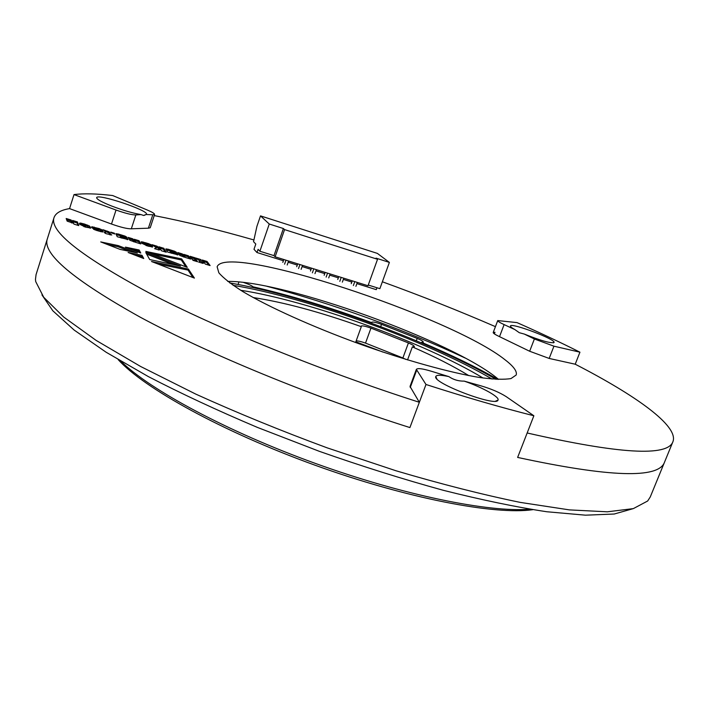 <?xml version="1.0" encoding="UTF-8"?>
<svg xmlns="http://www.w3.org/2000/svg" width="709" height="709" viewBox="0 0 709 709"><rect width="100%" height="100%" fill="white"/><g stroke="black" fill="none" stroke-linecap="round" stroke-linejoin="round"><path stroke-width="1.06" d="M229.751 282.944C306.811 296.158 428.458 340.196 496.123 379.368M253.184 297.55C283.76 302.211 319.803 311.925 361.306 326.681L355.838 341.809L382.975 352.081M405.973 359.445L402.88 357.974L408.428 342.934C412.381 344.654 414.366 345.903 414.375 346.683L412.354 346.887L407.542 359.924M412.354 346.887C434.759 356.689 453.556 366.261 468.773 375.593M240.679 290.273C308.566 300.616 424.257 342.5 483.033 378.003C424.257 342.5 308.566 300.616 240.679 290.273M408.428 342.934L370.958 328.107C365.295 326.122 362.007 325.466 361.076 326.131L361.306 326.681M233.066 285.31C307.192 297.541 427.288 341.011 492.064 379.067C427.288 341.011 307.192 297.541 233.066 285.31M402.88 357.974L365.516 343.103C361.076 341.508 357.956 340.79 356.148 340.932M532.805 509.691C494.802 515.168 406.532 498.356 314.486 465.007C222.422 431.71 143.838 388.115 118.155 359.587M529.756 509.204C489.237 512.616 403.563 495.352 315.097 463.314C226.623 431.302 149.75 389.72 120.805 361.165M267.196 286.383C331.112 303.08 405.362 329.96 465.157 358.036C405.362 329.96 331.112 303.08 267.196 286.383M498.037 379.457C476.28 367.076 450.818 354.704 421.625 342.341L423.3 342.137C423.264 341.366 421.226 340.125 417.193 338.406L381.522 324.332C375.921 322.338 372.659 321.656 371.72 322.276L371.879 322.71C329.88 307.316 290.3 295.361 253.113 286.826C251.456 285.488 248.256 284.034 243.533 282.466M253.113 286.826L252.874 287.526M371.684 323.242L371.879 322.71M421.625 342.341L421.421 342.908M73.922 224.124L78.77 225.595L77.414 221.926L72.637 220.464L73.408 222.768L72.681 222.723L71.113 220.003L66.167 218.496L67.178 221.164L73.63 223.291L73.922 224.124M79.612 224.257L85.576 227.137L90.681 227.988L89.449 225.976L84.353 224L79.993 223.007L79.373 223.61L83.759 224.948L83.644 224.328L84.876 224.7L85.745 226.658L79.612 224.257M91.78 227.58L94.855 229.822L101.165 231.763L103.213 231.79L102.264 230L99.313 228.626L91.683 226.8L91.7 227.394L96.327 228.803L96.149 228.112L96.92 228.28L98.037 229.486L91.78 227.58M149.705 259.565L145.797 252.581L180.485 266.052L149.705 259.565M198.662 262.073L203.084 263.42L204.139 262.507L205.3 264.094L210.103 265.556L207.072 261.479L202.322 260.026L203.589 261.763L200.408 259.441L195.507 257.952L200.08 261.072L198.662 262.073M192.91 260.327L197.616 261.754L192.91 260.327M192.414 259.609L197.102 261.036L194.745 257.713L190.092 256.295L192.414 259.609M145.806 251.403L181.646 258.909L187.273 267.364L145.806 251.403M143.75 258.537L128.116 252.484L142.022 255.346L143.75 258.537M185.997 257.659L190.703 259.086L188.408 255.781L183.746 254.363L184.969 256.915L182.328 253.928L177.791 252.546L179.847 255.488L185.997 257.659M167.714 252.094L178.056 254.868L176.452 252.741L170.621 250.844L170.417 250.366L171.02 250.481L176.488 252.324L174.644 251.252L168.113 249.213L165.844 248.965L167.714 252.094M135.995 242.434L140.825 243.905L139.053 240.723L134.276 239.27L135.579 241.769L135.056 241.716L132.813 238.827L128.161 237.409L129.898 240.28L135.995 242.434M117.251 236.726L127.975 239.58L126.663 237.559L120.698 235.627L120.583 235.166L121.221 235.291L126.814 237.169L125.014 236.106L118.323 234.023L115.904 233.74L117.251 236.726M100.731 241.92L118.235 245.598L137.369 252.98L120.051 249.382L100.731 241.92M505.233 359.933C513.662 366.411 517.313 371.445 516.179 375.017L511.021 378.553C504.294 379.705 494.12 379.395 480.489 377.631C450.605 372.863 405.309 360.332 358.453 343.546C311.703 326.45 268.888 307.077 242.877 291.612C231.267 284.247 223.255 277.972 218.833 272.779L217.131 266.77C226.198 242.274 451.651 316.781 505.233 359.933M154.225 215.589C184.606 221.492 217.849 229.627 253.955 239.97M382.364 281.783C421.465 295.972 459.157 310.932 495.431 326.654M148.385 228.192L150.219 227.766L154.606 214.419C154.633 213.577 152.178 212.097 147.25 210.006L112.678 195.542C96.548 193.646 83.662 193.327 74.011 194.594L69.562 208.606L111.499 224.035C120.893 227.341 127.496 228.927 131.325 228.794L148.385 228.192L152.79 214.783L154.606 214.419M416.36 369.371L425.985 384.482C465.104 397.093 501.068 407.515 533.868 415.766L506.182 396.623C499.561 392.423 491.036 388.789 480.613 385.731L464.182 381.114C482.457 387.389 499.978 397.129 497.993 400.115C496.513 407.321 431.985 382.816 435.778 376.532C436.531 374.831 440.901 374.857 448.886 376.621L431.435 371.277C422.546 368.6 417.521 367.962 416.36 369.371L410.024 386.44L419.338 402.287C321.434 370.958 216.44 328.099 148.225 292.462C80.64 255.967 49.249 231.019 54.035 217.601C55.639 213.072 60.814 210.077 69.562 208.606M494.377 333.877L494.988 332.273L493.207 332.521C493.127 333.248 495.228 334.63 499.526 336.66L529.658 351.247L549.174 358.444L575.221 364.213C635.61 395.303 678.912 425.949 672.947 441.645C667.745 456.871 619.143 453.973 527.159 432.977L517.632 457.429C609.731 477.29 658.688 478.894 664.501 462.233C658.688 478.894 609.731 477.29 517.632 457.429L533.868 415.766M106.013 233.651L111.783 234.998L110.453 234.156L109.31 231.967L102.947 229.716L104.524 230.647L105.57 232.667L104.338 232.295L104.56 232.8L106.013 233.651M111.109 232.862L114.761 233.97L114.388 233.208L110.746 232.091L111.109 232.862M141.8 243.267L148.092 246.165L152.657 246.909L151.425 244.968L148.571 243.63L141.853 241.804L141.144 241.902L141.8 243.267M154.597 248.664L159.135 250.047L160.456 249.205L161.404 250.738L166.296 252.227L163.814 248.283L158.976 246.803L160.012 248.487L156.999 246.2L152.01 244.676L156.326 247.742L154.597 248.664M125.431 247.122L139.124 249.985L140.772 253.024L125.431 247.122M188.372 269.03L194.408 278.096L151.487 261.506L188.372 269.03L188.018 270.094L192.937 277.529M227.722 281.402C284.894 280.631 453.211 341.392 497.966 378.898M419.338 402.287L409.908 427.571C312.208 396.712 207.737 353.578 140.063 317.091C73.054 279.647 42.15 253.565 47.343 238.827L36.062 274.622L35.468 279.381L35.707 281.579L43.728 297.293L63.704 317.047L96.114 340.391L140.604 366.473L195.755 394.098C237.09 412.842 280.888 430.762 327.159 447.849L395.994 470.767C440.98 484.07 482.404 494.616 520.264 502.397L569.407 509.886L607.321 511.809L633.35 508.61L647.671 500.997L650.259 496.965L672.947 441.645M107.334 244.472L117.889 246.679L118.235 245.598M117.889 246.679L130.527 251.562M109.957 234.856L108.973 233.004L106.944 232.091L107.272 231.054M106.944 232.091L105.029 231.488M108.22 232.596L108.557 231.559M108.973 233.004L109.31 231.967M109.381 233.633L109.718 232.587M110.205 234.927L110.453 234.156M114.202 233.802L114.388 233.208M127.248 239.695L126.326 238.587L122.754 237.187M120.822 236.709L120.246 236.194M120.37 235.716L116.267 234.723M120.964 237.861L120.707 237.098M116.232 234.661L116.551 233.686M117.986 235.06L118.323 234.023M124.855 236.576L125.014 236.106M120.362 236.655L120.698 235.627M121.691 238.082L121.009 236.124L121.815 235.805M122.923 237.231L123.26 236.203M125.112 237.994L125.449 236.957M126.326 238.587L126.663 237.559M126.991 239.199L127.328 238.162M121.673 236.194L123.1 237.949L121.833 237.648M133.478 241.716L132.477 239.855L128.87 238.756M132.477 239.855L132.813 238.827M133.744 241.787L133.992 241.007M134.205 241.911L134.356 241.459M139.726 243.568L138.716 241.751L135.011 240.626M138.716 241.751L139.053 240.723M151.939 247.069L151.088 245.996L147.516 244.41M145.531 243.79L141.552 242.832M145.992 245.482L145.389 244.259M141.525 242.788L141.853 241.804M143.103 243.116L143.44 242.088M146.4 245.615L145.903 242.77M148.234 244.658L148.571 243.63M150.078 245.394L150.414 244.375M151.088 245.996L151.425 244.968M152.329 247.087L152.532 246.475M146.763 245.739L146.621 244.942M145.434 244.499L145.77 243.471M145.726 243.231L146.923 243.595L148.075 245.385L146.914 245.279M156.326 247.742L155.608 248.974M160.012 248.487L159.676 249.506L156.662 247.219L154.784 246.652M156.662 247.219L156.999 246.2M165.073 251.855L163.478 249.302L159.826 248.185M163.478 249.302L163.814 248.283M177.206 254.939L176.116 253.751L172.801 252.431M170.816 251.925L170.045 251.429L170.382 250.463M170.213 250.915L166.349 249.931M171.082 253.113L171.02 251.305L172.19 251.633L173.271 253.308L172.083 252.945L171.02 251.305M166.074 249.506L166.296 248.859M167.767 250.233L168.113 249.213M174.494 251.713L174.644 251.252M170.275 251.863L170.621 250.844M172.748 252.351L173.067 251.394M174.893 253.157L175.229 252.138M176.116 253.751L176.452 252.741M176.833 254.371L177.17 253.352M183.303 256.88L181.991 254.939L178.721 253.946M181.991 254.939L182.328 253.928M183.613 256.968L183.87 256.197M184.145 257.119L184.296 256.667M189.374 258.688L188.071 256.8L184.712 255.772M188.071 256.8L188.408 255.781M134.524 254.965L141.667 256.428L142.022 255.346M141.667 256.428L142.553 258.067M131.936 249.63L138.769 251.048L139.124 249.985M138.769 251.048L139.593 252.572M152.249 253.884L181.291 259.946L181.646 258.909M181.291 259.946L185.847 266.823M157.859 263.97L188.018 270.094M195.746 260.62L194.399 258.723L191.084 257.713M194.399 258.723L194.745 257.713M200.08 261.072L199.424 262.303M203.589 261.763L203.253 262.773L198.449 259.955M200.062 260.451L200.408 259.441M208.685 265.122L206.736 262.481L203.368 261.461M206.736 262.481L207.072 261.479M146.666 254.123L173.678 264.617M96.69 230.221L93.535 229.255M102.575 231.994L101.928 231.045L97.957 229.317M96.114 228.192L95.954 228.688L94.935 228.378M92.135 227.527L92.383 226.738M93.703 228.006L94.022 227.013M98.985 229.672L99.313 228.626M100.829 230.434L101.165 229.397M101.928 231.045L102.264 230M103.018 231.958L103.16 231.497M97 229.805L98.4 230.416L97 229.805L96.77 230.522M96.61 230.469L96.894 229.574M98.197 230.974L98.347 230.496M97.106 230.638L97.257 230.159M83.848 226.579L84.149 225.639M84.495 226.8L84.646 226.322M85.594 227.146L85.745 226.658M79.763 223.734L79.993 223.007M81.34 224.212L81.65 223.238M90.052 228.174L87.189 226.118L87.526 225.081M87.189 226.118L85.408 225.48M89.112 227.022L89.449 225.976M89.937 227.89L90.273 226.845M71.387 222.812L70.776 221.048L66.593 219.772M70.776 221.048L71.113 220.003M71.946 222.963L72.096 222.475M77.955 225.347L77.086 222.972L73.089 221.749M77.086 222.972L77.414 221.926M275.127 256.809L284.566 229.592L377.543 259.29L368.006 285.745L275.127 256.809L273.984 255.639L259.893 251.243L269.26 224.017L260.504 215.882L256.924 226.339L253.538 241.68L255.798 244.047L253.99 249.32L256.986 252.528L258.085 249.338L259.893 251.243M260.504 215.882L377.374 253.397L389.383 262.41L379.873 288.66L368.263 285.036M356.884 283.618L376.266 289.653L376.958 287.748M256.986 252.528L283.387 260.744M288.164 262.233L297.275 265.069M302.105 266.575L311.065 269.358M315.948 270.882L324.749 273.621M329.694 275.163L338.344 277.848M343.333 279.408L351.841 282.049M284.566 229.592L283.378 228.528L269.26 224.017M389.383 262.41L376.036 258.138L377.543 259.29M273.984 255.639L283.378 228.528M282.811 262.41L283.822 259.512M287.198 265.006L288.598 261.001M284.575 264.2L285.966 260.185M296.699 266.726L297.709 263.845M301.139 269.34L302.539 265.343M298.533 268.534L299.934 264.537M310.48 271.015L311.499 268.135M314.973 273.639L316.382 269.659M312.385 272.832L313.795 268.853M324.173 275.269L325.183 272.407M328.719 277.901L330.119 273.94M326.149 277.104L327.549 273.142M337.759 279.488L338.778 276.643M342.358 282.138L343.768 278.194M339.806 281.349L341.215 277.396M351.256 283.68L352.276 280.844M355.909 286.339L357.309 282.412M353.374 285.559L354.784 281.624M425.985 384.482L409.908 427.571C312.208 396.712 207.737 353.578 140.063 317.091C73.054 279.647 42.15 253.565 47.343 238.827L54.035 217.601M632.765 508.77L614.207 514.025L585.474 515.177L546.71 511.738C516.161 507.103 481.659 499.951 443.222 490.282C403.137 479.24 361.874 466.265 319.422 451.358L257.349 427.385C217.433 410.493 181.087 393.557 148.314 376.576L106.155 352.258L74.179 330.084L52.838 310.808L41.946 294.9M524.279 334.054L534.382 338.991L553.942 346.187L579.935 352.187C560.429 342.376 539.46 332.512 517.012 322.604L497.745 320.574C497.683 321.257 499.801 322.604 504.117 324.598L514.876 329.588C511.801 327.877 510.329 326.689 510.453 326.034C510.498 322.178 556.503 339.549 554.03 342.509C550.556 343.44 540.639 340.621 524.279 334.054L519.289 332.698L514.876 329.588M448.886 376.621C453.441 379.74 458.537 381.238 464.182 381.114M74.011 194.594L116.028 210.032C125.431 213.347 132.034 214.987 135.836 214.951L141.002 214.579C132.734 213.187 122.817 210.289 111.242 205.876C101.662 202.03 96.796 199.309 96.637 197.714C96.708 193.016 149.333 210.582 146.462 214.304L143.643 215.474L141.002 214.579M146.276 214.526L152.79 214.783M579.935 352.187L575.221 364.213M365.516 343.103L370.958 328.107M238.073 284.46L238.924 281.978M416.325 340.763L417.193 338.406M380.698 326.601L381.522 324.332M104.666 230.771L104.826 230.283M120.246 236.416L120.583 235.388M121.354 237.976L121.558 237.338M120.743 237.409L121.079 236.372M151.699 246.679L152.045 245.651M170.116 251.615L170.452 250.596M171.56 253.264L171.773 252.626M170.78 252.643L171.117 251.624M102.424 231.648L102.761 230.611M84.07 226.658L84.282 225.985M90.486 228.147L90.628 227.704M71.591 222.865L71.839 222.103M504.117 324.598L499.526 336.66M529.658 351.247L534.382 338.991M135.836 214.951L131.325 228.794M416.6 370.382L410.245 387.504M553.942 346.187L549.174 358.444M111.499 224.035L116.028 210.032M120.193 236.257L120.53 235.228M120.672 237.161L121.009 236.124M122.949 238.401L123.1 237.949M145.354 244.313L145.691 243.293M170.045 251.429L170.382 250.419M98.223 230.983L98.4 230.416M85.638 227.155L85.824 226.588M83.44 224.85L83.582 224.407M495.626 401.134L497.993 400.115M436.859 378.845L435.778 376.532M497.745 320.574L493.207 332.521M553.233 342.855L554.03 342.509M510.808 326.814L510.453 326.034M144.352 215.332L146.462 214.304M97.195 198.759L96.637 197.714"/></g></svg>
